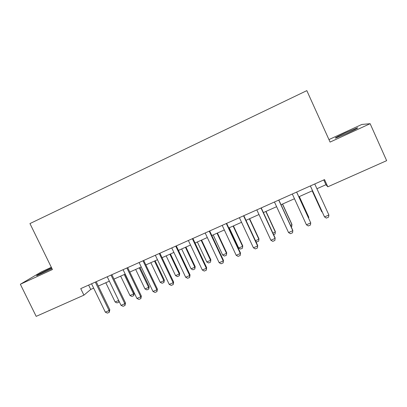 <?xml version="1.0" encoding="UTF-8"?>
<svg xmlns="http://www.w3.org/2000/svg" width="407" height="407" viewBox="0 0 407 407"><rect width="100%" height="100%" fill="white"/><g stroke="black" fill="none" stroke-linecap="round" stroke-linejoin="round"><path stroke-width="0.61" d="M51.628 267.908L50.839 268.269C43.646 271.55 34.483 276.373 37.012 275.564L51.984 268.635M347.807 133.008C355.835 129.253 358.974 127.554 357.224 127.9L345.116 132.967C337.215 136.66 334.106 138.355 335.785 138.044L347.807 133.008M51.328 267.302L41.321 271.907L20.35 284.259L36.182 316.366L83.913 295.156L90.741 289.443L93.676 288.141M20.35 284.259L52.422 269.536L29.955 223.575L306.827 90.634L330.082 142.084L370.136 123.697L361.854 124.445L328.953 139.586M316.921 188.736L325.946 184.717L327.803 186.808L324.532 179.599L80.734 288.624L83.913 295.156M370.136 123.697L386.65 160.663L327.803 186.808M98.326 286.065L109.351 281.161M113.98 279.095L125.203 274.099M129.818 272.044L141.244 266.956M145.838 264.911L157.473 259.732M162.042 257.697L173.896 252.421M178.439 250.397L190.507 245.024M195.029 243.01L207.321 237.535M211.813 235.536L224.333 229.965M228.8 227.971L241.549 222.298M245.996 220.319L258.979 214.535M263.39 212.571L276.618 206.685M281.003 204.731L294.475 198.733M298.83 196.795L312.525 190.695M323.774 179.94L325.946 184.717M88.629 285.093L90.741 289.443M314.753 183.974L328.897 215.018L328.541 217.16L326.358 218.106L324.521 216.921L310.353 185.938M328.897 215.018L324.521 216.921L310.378 185.928M312.184 190.847L321.571 211.421L322.074 211.63M312.205 190.837L321.759 211.767L322.298 212.118M296.627 192.079L310.745 222.904L310.434 225.015L308.277 225.951L306.425 224.786L292.307 194.012M306.425 224.786L310.745 222.904L296.662 192.063M278.719 200.086L292.816 230.698L292.552 232.773L290.42 233.699L288.543 232.555L274.455 201.994M288.543 232.555L292.816 230.698L292.75 230.245L278.841 200.035M261.035 207.997L275.101 238.395L274.883 240.44L272.776 241.356L270.884 240.232L256.822 209.88M270.884 240.232L275.101 238.395L275.122 237.912L261.233 207.906M308.369 217.613L308.827 217.414L299.287 196.591M308.694 218.33L308.699 217.043L299.323 196.576M290.527 225.407L291.982 224.771L282.458 204.08M291.234 226.953L291.738 226.735L291.926 224.369L282.565 204.034M272.894 233.104L275.33 232.041L265.827 211.487M273.606 234.641L275.127 233.979L275.346 231.614L266.005 211.411M243.559 215.812L257.6 246.001L257.697 245.487L257.428 248.016L255.347 248.916L253.434 247.812L239.397 217.674M243.839 215.685L257.697 245.487M253.434 247.812L257.6 246.001L257.428 248.016M255.479 240.715L258.867 239.235L249.379 218.808M258.954 238.777L258.699 241.142L258.954 238.777L249.628 218.701M258.699 241.142L256.741 241.997L255.825 241.463M226.297 223.529L240.308 253.515L240.486 252.971L240.181 255.499L238.12 256.39L236.192 255.306L222.181 225.371M226.653 223.372L240.486 252.971M236.192 255.306L240.308 253.515L240.181 255.499M209.239 231.161L223.224 260.943L223.474 260.363L223.133 262.897L221.103 263.777L219.154 262.708L205.174 232.977M209.671 230.967L223.474 260.363M219.154 262.708L223.224 260.943L223.133 262.897M192.384 238.695L206.339 268.279L206.664 267.674L206.293 270.202L204.283 271.072L202.32 270.024L188.365 240.491M192.887 238.471L206.664 267.674M202.32 270.024L206.339 268.279L206.293 270.202M175.727 246.143L189.657 275.529L190.049 274.893L189.647 277.426L187.663 278.286L185.678 277.259L171.759 247.919M176.302 245.889L190.049 274.893M185.678 277.259L189.657 275.529L189.647 277.426M159.264 253.505L173.168 282.697L173.631 282.036L173.199 284.564L171.235 285.414L169.236 284.401L155.342 255.26M159.91 253.22L173.631 282.036M169.236 284.401L173.168 282.697L173.199 284.564M229.243 227.778L238.711 248.036L242.592 246.342L233.119 226.053M242.745 245.859L242.46 248.224L242.745 245.859L233.435 225.91M242.46 248.224L240.522 249.069L238.711 248.036M213.207 234.915L222.66 255.047L226.496 253.373L217.043 233.211M226.714 252.859L226.404 255.225L226.714 252.859L217.424 233.038M226.404 255.225L224.486 256.064L222.66 255.047M197.354 241.977L206.787 261.981L210.577 260.322L201.144 240.288M210.862 259.783L210.521 262.154L210.862 259.783L201.587 240.089M210.521 262.154L208.628 262.978L206.787 261.981M181.675 248.957L191.087 268.834L194.836 267.196L185.419 247.288M195.187 266.636L194.816 269.002L194.836 267.196L195.187 266.636L185.928 247.059M194.816 269.002L192.943 269.816L191.087 268.834M166.163 255.861L175.559 275.615L179.273 273.992L169.872 254.212M179.685 273.407L179.289 275.773L179.273 273.992L179.685 273.407L170.441 253.958M179.289 275.773L177.432 276.582L175.559 275.615M142.994 260.78L156.868 289.779L157.402 289.087L156.934 291.621L154.996 292.46L152.986 291.468L139.118 262.515M143.707 260.465L157.402 289.087M152.986 291.468L156.868 289.779L156.934 291.621M150.829 262.693L160.205 282.321L163.873 280.718L154.492 261.06M164.347 280.108L163.924 282.473L163.873 280.718L164.347 280.108L155.128 260.775M163.924 282.473L162.093 283.272L160.205 282.321M126.913 267.974L140.756 296.779L141.356 296.062L140.863 298.59L138.945 299.425L136.92 298.448L123.082 269.688M127.691 267.628L141.356 296.062M136.92 298.448L140.756 296.779L140.863 298.59M135.658 269.444L145.014 288.955L148.647 287.367L139.28 267.831M149.181 286.732L148.728 289.102L148.647 287.367L149.181 286.732L139.977 267.521M148.728 289.102L146.917 289.891L145.014 288.955M111.019 275.081L124.832 303.698L125.498 302.961L124.974 305.489L123.082 306.308L121.037 305.352L107.229 276.775M111.864 274.705L125.498 302.961M121.037 305.352L124.832 303.698L124.974 305.489M120.65 276.129L129.991 295.518L133.582 293.951L124.237 274.532M134.173 293.289L133.7 295.655L133.582 293.951L134.173 293.289L124.99 274.196M133.7 295.655L131.904 296.438L129.991 295.518M95.304 282.112L109.086 310.541L109.819 309.778L109.269 312.301L107.392 313.115L105.337 312.174L91.56 283.786M96.21 281.705L109.819 309.778M105.337 312.174L109.086 310.541L109.269 312.301M119.068 301.272L118.829 302.142L117.053 302.915L115.13 302.009L118.676 300.458M105.805 282.738L115.13 302.009M118.681 300.478L118.829 302.142M357.377 128.241L357.224 127.9"/></g></svg>
